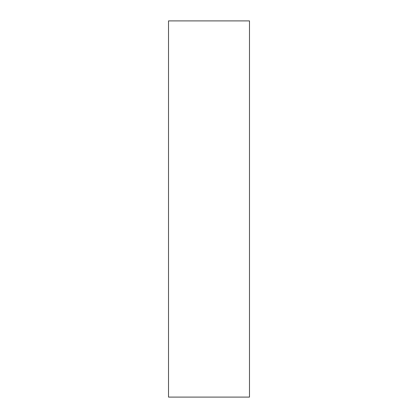 <?xml version="1.0" encoding="UTF-8"?>
<svg xmlns="http://www.w3.org/2000/svg" width="418" height="418" viewBox="0 0 418 418"><rect width="100%" height="100%" fill="white"/><g stroke="black" fill="none" stroke-linecap="round" stroke-linejoin="round"><path stroke-width="0.63" d="M249.489 73.197L249.489 83.318C249.489 87.623 249.489 87.623 249.489 83.318L249.489 73.197M249.489 331.307L249.489 341.428C249.489 345.733 249.489 345.733 249.489 341.428L249.489 331.307M249.489 397.1L168.511 397.1L249.489 397.1L249.489 20.9L249.489 397.1M168.511 20.9L249.489 20.9L168.511 20.9L168.511 397.1L168.511 20.9"/></g></svg>
